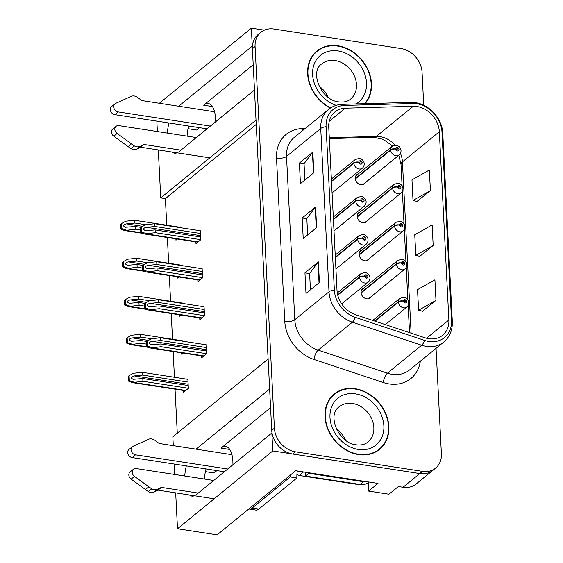 <?xml version="1.0" encoding="UTF-8"?>
<svg xmlns="http://www.w3.org/2000/svg" width="563" height="563" viewBox="0 0 563 563"><rect width="100%" height="100%" fill="white"/><g stroke="black" fill="none" stroke-linecap="round" stroke-linejoin="round"><path stroke-width="0.84" d="M270.578 407.654L221.027 448.127A23.864 10.282 98.7 0 1 225.77 446.487A23.864 10.282 98.7 0 1 232.871 461.315A23.864 10.282 98.7 0 1 232.92 464.771M215.545 121.847A23.864 10.282 -81.3 0 0 215.502 118.385A23.864 10.282 -81.3 0 0 208.394 103.564A23.864 10.282 -81.3 0 0 203.658 105.197L212.427 106.548M364.141 287.904A5.968 4.856 50.8 0 0 362.6 288.685A5.968 4.856 50.8 0 0 361.502 294.512A5.968 4.856 50.8 0 0 366.647 298.791A5.968 4.856 50.8 0 0 370.144 297.926A5.968 4.856 50.8 0 0 371.221 296.567M362.22 249.888A5.968 4.856 50.8 0 0 360.672 250.669A5.968 4.856 50.8 0 0 359.581 256.503A5.968 4.856 50.8 0 0 364.725 260.782A5.968 4.856 50.8 0 0 368.223 259.916A5.968 4.856 50.8 0 0 369.293 258.558M360.292 211.878A5.968 4.856 50.8 0 0 358.744 212.659A5.968 4.856 50.8 0 0 357.653 218.486A5.968 4.856 50.8 0 0 362.797 222.772A5.968 4.856 50.8 0 0 366.295 221.899A5.968 4.856 50.8 0 0 367.372 220.541M358.364 173.868A5.968 4.856 50.8 0 0 356.822 174.65A5.968 4.856 50.8 0 0 355.725 180.477A5.968 4.856 50.8 0 0 360.876 184.755A5.968 4.856 50.8 0 0 364.367 183.89A5.968 4.856 50.8 0 0 365.443 182.532M168.949 122.973A23.864 10.282 -81.3 0 0 167.394 133.093M172.095 152.052A23.864 10.282 -81.3 0 0 174.474 153.15A23.864 10.282 -81.3 0 0 177.071 152.819M188.64 126.006A23.864 10.282 -81.3 0 0 187.085 136.126M179.21 151.517L254.49 90.038L256.01 120.095L160.744 197.902L158.309 149.934M159.378 103.268L251.351 28.15L252.266 46.124L178.668 106.238M157.38 131.559L156.852 121.115M196.586 494.448L271.859 432.968L272.774 450.942L177.5 528.756L217.149 534.85L295.645 470.738L378.005 483.406L368.617 491.077L368.195 482.78M272.774 450.942L419.794 473.553A22.379 18.213 50.8 0 0 432.905 470.302L416.134 483.997A22.379 18.213 50.8 0 1 403.024 487.255L398.365 486.538L388.97 494.208L368.617 491.077M264.378 30.156L251.351 28.15M186.325 465.904A23.864 10.282 -81.3 0 0 184.77 476.024M189.464 494.983A23.864 10.282 -81.3 0 0 191.842 496.08A23.864 10.282 -81.3 0 0 194.446 495.743M173.291 445.664L172.841 436.811L268.115 359.004L269.635 389.054L196.037 449.168M177.5 528.756L175.684 492.864M174.755 474.482L174.22 464.046M205.404 471.639L214.017 472.962L216.896 470.605M188.035 128.709L196.642 130.032L199.527 127.674M256.235 124.43L165.395 198.612L166.747 225.221M167.366 237.502L168.675 263.231M169.294 275.518L170.596 301.24M171.222 313.528L172.524 339.257M173.144 351.537L174.446 377.266M175.051 389.181L177.282 433.186M165.395 198.612L160.744 197.902M181.666 352.846L181.736 354.254L183.172 353.078M185.994 341.692L185.945 340.812L185.431 341.241M179.738 314.837L179.808 316.244L181.251 315.069M184.066 303.682L184.024 302.803L183.503 303.225M177.817 276.827L177.887 278.235L179.323 277.059M182.138 265.666L182.095 264.793L181.575 265.215M175.888 238.818L175.959 240.218L177.401 239.043M180.216 227.656L180.167 226.776L179.653 227.206M183.573 390.49L183.665 392.27L188.359 388.435L187.873 378.829L187.352 379.251M199.738 317.912L199.83 319.685L204.524 315.85L204.038 306.244L203.517 306.673M197.81 279.902L197.902 281.676L202.596 277.841L202.11 268.234L201.596 268.657M195.889 241.893L195.98 243.666L200.674 239.831L200.189 230.225L199.668 230.647M201.667 355.922L201.751 357.702L206.452 353.867L205.967 344.26L205.446 344.683M253.209 64.724L203.658 105.197M204.46 479.05A23.864 10.282 98.7 0 1 206.016 468.93M365.063 103.683A35.8 29.149 50.8 0 0 367.794 69.277A35.8 29.149 50.8 0 0 337.884 45.793A35.8 29.149 50.8 0 0 316.906 51.001A35.8 29.149 50.8 0 0 330.368 108.089M317.778 50.79A35.8 29.149 50.8 0 0 315.604 52.148M355.253 388.723A35.8 29.149 50.8 0 0 334.274 393.931A35.8 29.149 50.8 0 0 327.722 428.907A35.8 29.149 50.8 0 0 358.589 454.594A35.8 29.149 50.8 0 0 379.568 449.387A35.8 29.149 50.8 0 0 386.127 414.41A35.8 29.149 50.8 0 0 355.253 388.723M335.147 393.72A35.8 29.149 50.8 0 0 332.972 395.078M416.937 106.506A23.864 19.431 -129.2 0 1 439.337 131.735L448.873 320.009A23.864 19.431 -129.2 0 1 442.687 335.217A23.864 19.431 -129.2 0 1 424.988 337.786L355.703 314.745A23.864 19.431 -129.2 0 1 337.012 290.417L328.743 127.111A23.864 19.431 -129.2 0 1 334.929 111.903A23.864 19.431 -129.2 0 1 345.239 108.195L413.256 106.266A23.864 19.431 -129.2 0 1 416.937 106.506M416.796 103.761A26.848 21.858 50.8 0 0 412.658 103.493L344.64 105.422A26.848 21.858 50.8 0 0 326.083 126.703L334.352 290.008A26.848 21.858 50.8 0 0 355.373 317.377L424.664 340.418A26.848 21.858 50.8 0 0 451.54 320.417L441.997 132.143A26.848 21.858 50.8 0 0 416.796 103.761M423.735 105.281L422.06 72.219A22.379 18.213 50.8 0 0 401.06 48.566L273.998 29.03A22.379 18.213 50.8 0 0 260.887 32.281L258.199 34.47A22.379 18.213 50.8 0 0 252.4 48.735L271.732 430.364A22.379 18.213 50.8 0 0 292.732 454.017L419.794 473.553A22.379 18.213 50.8 0 0 432.905 470.302L435.586 468.106A22.379 18.213 50.8 0 0 441.392 453.848L436.051 348.342M422.546 311.212L435.973 300.396L434.925 279.811L417.535 289.642L418.583 310.227L422.686 311.248M416.986 201.427L430.406 190.618L429.365 170.033L411.975 179.857L413.017 200.442L417.127 201.463M419.766 256.32L433.186 245.503L432.145 224.919L414.755 234.75L415.797 255.335L419.907 256.355M260.887 32.281A22.379 18.213 50.8 0 0 255.081 46.539L274.413 428.169A22.379 18.213 50.8 0 0 295.413 451.822L422.475 471.365A22.379 18.213 50.8 0 0 435.586 468.106M313.858 172.693L300.438 183.651L299.396 163.066L312.81 152.109L313.858 172.693M319.418 282.471L305.998 293.429L304.956 272.844L318.376 261.886L319.418 282.471M316.638 227.579L303.218 238.543L302.176 217.958L315.597 207.001L316.638 227.579M302.176 217.958L306.835 218.676M307.658 234.919L306.828 218.606L315.21 207.388A5.968 2.322 -2.9 0 1 315.597 207.001M304.956 272.844L309.615 273.562M310.438 289.804L309.608 273.498L317.989 262.281A5.968 2.322 -2.9 0 1 318.376 261.886M299.396 163.066L304.055 163.784M304.879 180.026L304.048 163.713L312.43 152.503A5.968 2.322 -2.9 0 1 312.81 152.109M433.186 245.503L415.797 255.335M430.406 190.618L413.017 200.442M435.973 300.396L418.583 310.227M378.188 450.435A35.8 29.149 50.8 0 0 379.948 448.577M206.304 350.939L160.891 343.958L151.137 344.76L149.23 343.395C149.385 342.339 150.427 341.657 152.362 341.361L160.715 340.524L160.575 337.779L151.574 338.68L147.175 341.108L147.429 346.062L146.746 346.618L150.384 348.04L161.025 346.702L206.438 353.684M337.744 295.202L359.63 277.327A3.73 1.379 -5.3 0 1 364.627 276.32A1.865 1.52 50.8 0 0 367.942 276.757A1.865 1.52 50.8 0 0 364.613 276.166L365.612 276.37A0.746 0.605 -129.2 0 1 366.893 276.349A0.746 0.605 -129.2 0 1 366.316 277.186A0.746 0.605 -129.2 0 1 365.619 276.426L364.627 276.32M364.613 276.166A3.73 1.52 179.5 0 0 359.609 276.876A5.595 4.553 -129.2 0 1 361.066 273.534L337.279 292.957M337.652 294.808L359.609 276.876M147.175 341.108L146.493 341.664A3.73 1.605 -81.3 0 0 146.408 343.24L146.514 345.295A3.73 1.605 -81.3 0 0 146.746 346.618M205.988 344.767L160.575 337.779M206.128 347.512L160.715 340.524M160.891 343.958L161.025 346.702M147.429 346.062L152.024 347.596M188.211 385.507L142.798 378.526L133.044 379.328L131.144 377.963C131.292 376.907 132.333 376.225 134.268 375.922L142.622 375.092L142.481 372.347L133.48 373.248L129.082 375.676L129.335 380.63L128.653 381.186L132.298 382.608L142.939 381.271L188.352 388.252M375.064 321.184L398.379 302.141A3.73 1.379 -5.3 0 1 403.375 301.135A1.865 1.52 50.8 0 0 406.69 301.571A1.865 1.52 50.8 0 0 403.368 300.987L404.368 301.184A0.746 0.605 -129.2 0 1 405.641 301.163A0.746 0.605 -129.2 0 1 405.064 302A0.746 0.605 -129.2 0 1 404.368 301.24L403.375 301.135M403.368 300.987A3.73 1.52 179.5 0 0 398.358 301.698A5.595 4.553 -129.2 0 1 399.814 298.355L372.783 320.424M374.655 321.051L398.358 301.698M129.082 375.676L128.399 376.232A3.73 1.605 -81.3 0 0 128.322 377.808L128.42 379.863A3.73 1.605 -81.3 0 0 128.653 381.186M187.894 379.335L142.481 372.347M188.035 382.08L142.622 375.092M142.798 378.526L142.939 381.271M129.335 380.63L133.938 382.164M204.376 312.929L158.963 305.948L149.209 306.744L147.309 305.378C147.457 304.33 148.498 303.647 150.434 303.344L158.787 302.514L158.653 299.769L149.645 300.663L145.247 303.091L145.5 308.052L144.818 308.608L148.463 310.03L159.104 308.693L204.517 315.674M335.351 257.572L357.702 239.317A3.73 1.379 -5.3 0 1 362.699 238.304A1.865 1.52 50.8 0 0 366.02 238.74A1.865 1.52 50.8 0 0 362.692 238.156L363.691 238.353A0.746 0.605 -129.2 0 1 364.965 238.339A0.746 0.605 -129.2 0 1 364.388 239.176A0.746 0.605 -129.2 0 1 363.691 238.416L362.699 238.304M362.692 238.156A3.73 1.52 179.5 0 0 357.681 238.867A5.595 4.553 -129.2 0 1 359.138 235.524L335.224 255.06M335.33 257.122L357.681 238.867M145.247 303.091L144.571 303.647A3.73 1.605 -81.3 0 0 144.487 305.23L144.585 307.285A3.73 1.605 -81.3 0 0 144.818 308.608M204.066 306.758L158.653 299.769M204.2 309.502L158.787 302.514M158.963 305.948L159.104 308.693M145.5 308.052L150.103 309.587M202.448 274.92L157.035 267.932L147.288 268.734L145.381 267.369C145.536 266.313 146.577 265.637 148.505 265.335L156.866 264.504L156.725 261.76L147.724 262.654L143.326 265.082L143.572 270.043L142.896 270.599L146.535 272.013L157.176 270.676L202.589 277.665M333.423 219.563L355.781 201.301A3.73 1.379 -5.3 0 1 360.77 200.294A1.865 1.52 50.8 0 0 364.092 200.731A1.865 1.52 50.8 0 0 360.763 200.146L361.763 200.344A0.746 0.605 -129.2 0 1 363.036 200.322A0.746 0.605 -129.2 0 1 362.466 201.16A0.746 0.605 -129.2 0 1 361.77 200.4L360.77 200.294M360.763 200.146A3.73 1.52 179.5 0 0 355.76 200.857A5.595 4.553 -129.2 0 1 357.216 197.514L333.296 217.044M333.402 219.113L355.76 200.857M143.326 265.082L142.643 265.637A3.73 1.605 -81.3 0 0 142.559 267.214L142.664 269.276A3.73 1.605 -81.3 0 0 142.896 270.599M202.138 268.741L156.725 261.76M202.279 271.486L156.866 264.504M157.035 267.932L157.176 270.676M143.572 270.043L148.175 271.577M200.527 236.903L155.114 229.922L145.36 230.724L143.452 229.359C143.607 228.304 144.649 227.628 146.584 227.325L154.938 226.495L154.797 223.75L145.796 224.644L141.397 227.072L141.651 232.026L140.968 232.582L144.614 234.004L155.254 232.667L200.667 239.648M331.501 181.546L353.853 163.291A3.73 1.379 -5.3 0 1 358.849 162.285A1.865 1.52 50.8 0 0 362.171 162.721A1.865 1.52 50.8 0 0 358.842 162.13L359.841 162.334A0.746 0.605 -129.2 0 1 361.115 162.313A0.746 0.605 -129.2 0 1 360.538 163.15A0.746 0.605 -129.2 0 1 359.841 162.39L358.849 162.285M358.842 162.13A3.73 1.52 179.5 0 0 353.831 162.841A5.595 4.553 -129.2 0 1 355.288 159.498L331.368 179.034M331.473 181.103L353.831 162.841M141.397 227.072L140.715 227.628A3.73 1.605 -81.3 0 0 140.63 229.204L140.736 231.266A3.73 1.605 -81.3 0 0 140.968 232.582M200.21 230.731L154.797 223.75M200.351 233.476L154.938 226.495M155.114 229.922L155.254 232.667M141.651 232.026L146.246 233.561M146.788 341.424L140.87 340.516L131.123 341.312L129.216 339.946C129.37 338.891 130.412 338.215 132.34 337.913L140.701 337.082L140.56 334.338L131.559 335.231L127.154 337.659L127.407 342.621L126.724 343.177L130.37 344.598L141.01 343.261L146.45 344.092M361.101 293.006L396.458 264.131A3.73 1.379 -5.3 0 1 401.447 263.125A1.865 1.52 50.8 0 0 404.769 263.561A1.865 1.52 50.8 0 0 401.44 262.97L402.439 263.174A0.746 0.605 -129.2 0 1 403.713 263.153A0.746 0.605 -129.2 0 1 403.136 263.991A0.746 0.605 -129.2 0 1 402.439 263.231L401.447 263.125M401.44 262.97A3.73 1.52 179.5 0 0 396.429 263.681A5.595 4.553 -129.2 0 1 397.886 260.338L361.523 290.044M361.052 292.577L396.429 263.681M127.154 337.659L126.478 338.215A3.73 1.605 -81.3 0 0 126.393 339.799L126.499 341.854A3.73 1.605 -81.3 0 0 126.724 343.177M185.973 341.319L140.56 334.338M151.461 338.736L140.701 337.082M140.87 340.516L141.01 343.261M127.407 342.621L132.009 344.155M144.86 303.408L138.948 302.5L129.194 303.302L127.287 301.937C127.442 300.881 128.484 300.206 130.419 299.903L138.772 299.073L138.632 296.328L129.631 297.222L125.232 299.65L125.486 304.611L124.803 305.167L128.441 306.582L139.082 305.245L144.529 306.082M359.173 254.997L394.529 226.122A3.73 1.379 -5.3 0 1 399.519 225.109A1.865 1.52 50.8 0 0 402.841 225.545A1.865 1.52 50.8 0 0 399.512 224.961L400.511 225.158A0.746 0.605 -129.2 0 1 401.785 225.144A0.746 0.605 -129.2 0 1 401.215 225.981A0.746 0.605 -129.2 0 1 400.518 225.221L399.519 225.109M399.512 224.961A3.73 1.52 179.5 0 0 394.508 225.672A5.595 4.553 -129.2 0 1 395.965 222.329L359.595 252.027M359.131 254.56L394.508 225.672M125.232 299.65L124.55 300.206A3.73 1.605 -81.3 0 0 124.465 301.782L124.571 303.844A3.73 1.605 -81.3 0 0 124.803 305.167M184.045 303.309L138.632 296.328M149.54 300.726L138.772 299.073M138.948 302.5L139.082 305.245M125.486 304.611L130.081 306.138M142.932 265.398L137.02 264.49L127.266 265.293L125.366 263.927C125.514 262.872 126.555 262.189 128.491 261.894L136.844 261.056L136.71 258.311L127.71 259.212L123.304 261.64L123.557 266.595L122.875 267.151L126.52 268.572L137.161 267.235L142.601 268.072M357.252 216.98L392.601 188.105A3.73 1.379 -5.3 0 1 397.598 187.099A1.865 1.52 50.8 0 0 400.919 187.535A1.865 1.52 50.8 0 0 397.591 186.951L398.59 187.148A0.746 0.605 -129.2 0 1 399.864 187.127A0.746 0.605 -129.2 0 1 399.287 187.965A0.746 0.605 -129.2 0 1 398.59 187.212L397.598 187.099M397.591 186.951A3.73 1.52 179.5 0 0 392.58 187.662A5.595 4.553 -129.2 0 1 394.037 184.319L357.674 214.017M357.202 216.551L392.58 187.662M123.304 261.64L122.628 262.196A3.73 1.605 -81.3 0 0 122.544 263.773L122.643 265.827A3.73 1.605 -81.3 0 0 122.875 267.151M182.123 265.3L136.71 258.311M147.612 262.717L136.844 261.056M137.02 264.49L137.161 267.235M123.557 266.595L128.16 268.129M141.01 227.389L135.092 226.481L125.345 227.276L123.438 225.911C123.593 224.855 124.634 224.18 126.562 223.877L134.923 223.047L134.782 220.302L125.781 221.196L121.383 223.624L121.629 228.585L120.954 229.141L124.592 230.563L135.233 229.225L140.68 230.056M355.323 178.971L390.68 150.096A3.73 1.379 -5.3 0 1 395.669 149.089A1.865 1.52 50.8 0 0 398.991 149.526A1.865 1.52 50.8 0 0 395.662 148.942L396.662 149.139A0.746 0.605 -129.2 0 1 397.935 149.118A0.746 0.605 -129.2 0 1 397.365 149.955A0.746 0.605 -129.2 0 1 396.662 149.195L395.669 149.089M395.662 148.942A3.73 1.52 179.5 0 0 390.652 149.645A5.595 4.553 -129.2 0 1 392.115 146.303L355.746 176.008M355.281 178.541L390.652 149.645M121.383 223.624L120.7 224.18A3.73 1.605 -81.3 0 0 120.616 225.763L120.721 227.818A3.73 1.605 -81.3 0 0 120.954 229.141M180.195 227.283L134.782 220.302M145.69 224.7L134.923 223.047M135.092 226.481L135.233 229.225M121.629 228.585L126.232 230.119M207.001 128.828L114.796 114.648L118.153 111.91L210.351 126.084M209.781 157.844L140.644 147.217L144.001 144.473L180.892 150.145M196.325 137.548L118.842 125.626A4.764 3.878 -129.2 0 0 116.055 126.323A4.764 3.878 -129.2 0 0 117.139 133.48L134.318 145.901A7.46 6.073 50.8 0 0 140.222 146.317L144.001 144.473M140.644 147.217L136.865 149.054L140.222 146.317M134.318 145.901L130.961 148.639L113.782 136.218A4.764 3.878 50.8 0 1 112.699 129.061L116.055 126.323M130.961 148.639A7.46 6.073 50.8 0 0 136.865 149.054M131.439 143.882L128.083 146.619M214.566 111.756L141.777 100.566L137.752 97.526A7.46 6.073 50.8 0 0 131.798 96.118L115.612 103.402A4.764 3.878 -129.2 0 0 114.915 103.838L111.558 106.576A4.764 3.878 50.8 0 0 110.686 111.228A4.764 3.878 50.8 0 0 114.796 114.648M118.153 111.91A4.764 3.878 -129.2 0 1 114.043 108.49A4.764 3.878 -129.2 0 1 114.915 103.838M224.37 471.752L132.164 457.578L135.521 454.834L227.726 469.014M367.16 481.738A14.919 12.147 -129.2 0 1 363.466 481.717L308.918 473.328A14.919 12.147 50.8 0 0 308.918 472.779M308.918 473.328L305.561 476.066A14.919 12.147 50.8 0 0 305.153 472.202M363.466 481.717L360.109 484.454L305.561 476.066M360.109 484.454A14.919 12.147 50.8 0 0 368.849 482.287L369.145 482.041M248.846 508.966A14.919 6.425 -81.3 0 0 249.226 509.051L255.876 510.078A14.919 6.425 -81.3 0 0 258.839 509.058L296.884 477.987L290.234 476.967A14.919 6.425 98.7 0 1 290.198 475.193M249.226 509.051A14.919 6.425 -81.3 0 0 252.189 508.03L290.234 476.967M297.327 470.999A14.919 6.425 -81.3 0 0 296.884 477.987M214.2 498.783L158.02 490.141L161.37 487.403L198.26 493.075M213.694 480.471L136.218 468.557A4.764 3.878 -129.2 0 0 133.424 469.253A4.764 3.878 -129.2 0 0 134.508 476.411L151.693 488.832A7.46 6.073 50.8 0 0 157.591 489.24L161.37 487.403M158.02 490.141L154.241 491.985L157.591 489.24M151.693 488.832L148.336 491.569L131.151 479.148A4.764 3.878 50.8 0 1 130.074 471.991L133.424 469.253M148.336 491.569A7.46 6.073 50.8 0 0 154.241 491.985M148.808 486.812L145.458 489.55M231.935 454.686L159.146 443.489L155.121 440.456A7.46 6.073 50.8 0 0 149.167 439.041L132.988 446.332A4.764 3.878 -129.2 0 0 132.291 446.769L128.934 449.506A4.764 3.878 50.8 0 0 128.061 454.158A4.764 3.878 50.8 0 0 132.164 457.578M135.521 454.834A4.764 3.878 -129.2 0 1 131.418 451.42A4.764 3.878 -129.2 0 1 132.291 446.769M330.671 107.885A35.427 28.84 -129.2 0 1 317.138 51.289A35.427 28.84 -129.2 0 1 337.899 46.138A35.427 28.84 -129.2 0 1 367.59 69.58A35.427 28.84 -129.2 0 1 364.557 103.698M328.208 97.343A22.745 18.523 50.8 0 0 319.045 86.125M313.837 54.006A35.427 28.84 -129.2 0 1 314.457 53.485L317.138 51.289M355.274 389.068A35.427 28.84 -129.2 0 1 385.824 414.488A35.427 28.84 -129.2 0 1 379.335 449.098A35.427 28.84 -129.2 0 1 358.575 454.25A35.427 28.84 -129.2 0 1 328.025 428.83A35.427 28.84 -129.2 0 1 334.513 394.22A35.427 28.84 -129.2 0 1 355.274 389.068M379.335 449.098L376.647 451.294A35.427 28.84 -129.2 0 1 376.014 451.793M345.583 440.273A22.745 18.523 50.8 0 0 336.421 429.055M331.213 396.936A35.427 28.84 -129.2 0 1 331.832 396.408L334.513 394.22M296.933 474.25A3.73 3.033 50.8 0 0 299.206 475.475L359.074 484.68A3.73 3.033 50.8 0 0 360.609 484.525M403.024 487.255L422.475 471.365M221.027 448.127L229.795 449.471M439.337 131.735L402.439 161.87A23.864 19.431 50.8 0 0 400.469 153.396M395.226 145.177A23.864 19.431 50.8 0 0 380.039 136.64A23.864 19.431 50.8 0 0 376.358 136.408L329.278 137.738M420.315 361.193A37.292 30.36 -129.2 0 1 389.068 383.917A37.292 30.36 -129.2 0 1 383.269 382.509L313.978 359.461A37.292 30.36 -129.2 0 1 284.787 321.452L276.51 158.147A37.292 30.36 -129.2 0 1 302.289 128.589L305.167 128.512M424.664 340.418A7.46 2.66 108.4 0 1 421.652 345.246L387.435 373.192A29.832 24.286 50.8 0 0 392.08 374.318A29.832 24.286 50.8 0 0 409.561 369.975L443.778 342.037A29.832 24.286 -129.2 0 1 421.652 345.246L352.368 322.198A29.832 24.286 -129.2 0 1 329.01 291.789L320.734 128.484A7.46 2.906 -2.9 0 1 326.083 126.703M451.54 320.417A7.46 2.906 -2.9 0 1 452.314 321.621L442.771 133.347C442.342 118.906 429.583 104.556 415.459 102.698L410.666 102.389A7.46 3.667 88.4 0 1 412.658 103.493M334.352 290.008A7.46 2.906 177.1 0 0 329.01 291.789L294.794 319.735A29.832 24.286 50.8 0 0 318.151 350.144L387.435 373.192A7.46 2.66 -71.6 0 0 383.269 382.509M355.373 317.377A7.46 2.66 108.4 0 1 352.368 322.198L318.151 350.144A7.46 2.66 -71.6 0 0 313.978 359.461M410.666 102.389L342.642 104.317A7.46 3.667 88.4 0 1 344.64 105.422M276.51 158.147A7.46 2.906 -2.9 0 0 286.518 156.43L320.734 128.484A29.832 24.286 -129.2 0 1 328.475 109.475L294.259 137.414A29.832 24.286 50.8 0 0 286.518 156.43L294.794 319.735A7.46 2.906 -2.9 0 1 284.787 321.452M442.771 133.347A7.46 2.906 177.1 0 0 441.997 132.143M255.081 46.539L252.4 48.735M274.413 428.169L271.732 430.364M295.413 451.822L292.732 454.017M302.289 128.589A7.46 3.667 -91.6 0 0 302.838 130.412M448.873 320.009L426.543 338.25M411.117 333.176L402.439 161.87A13.428 5.229 -2.9 0 0 401.004 164.389L398.794 155.297M413.256 106.266L376.358 136.408A13.428 6.601 -91.6 0 1 374.043 137.344L329.32 138.611M345.239 108.195L329.242 121.256M316.251 227.902L315.21 207.388M313.464 173.01L312.43 152.503M319.031 282.788L317.989 262.281M341.657 303.837L368.146 282.204A5.595 4.553 -129.2 0 1 364.866 283.013A5.595 4.553 -129.2 0 1 359.63 277.327M203.947 355.907L151.693 347.871M206.234 349.644L152.362 341.361M385.352 324.605L406.894 307.018A5.595 4.553 -129.2 0 1 403.615 307.834A5.595 4.553 -129.2 0 1 398.379 302.141M185.86 390.476L133.6 382.439M188.148 384.212L134.268 375.922M335.928 268.931L366.217 244.187A5.595 4.553 -129.2 0 1 362.938 245.004A5.595 4.553 -129.2 0 1 357.702 239.317M202.026 317.898L149.765 309.861M204.313 311.635L150.434 303.344M334 230.914L364.289 206.178A5.595 4.553 -129.2 0 1 361.017 206.994A5.595 4.553 -129.2 0 1 355.781 201.301M200.097 279.881L147.844 271.845M202.384 273.618L148.505 265.335M332.071 192.905L362.368 168.168A5.595 4.553 -129.2 0 1 359.088 168.977A5.595 4.553 -129.2 0 1 353.853 163.291M198.176 241.872L145.916 233.835M200.456 235.608L146.584 227.325M368.603 298.707L404.966 269.008A5.595 4.553 -129.2 0 1 401.686 269.818A5.595 4.553 -129.2 0 1 396.458 264.131M147.07 346.794L131.672 344.429M148.463 340.39L132.34 337.913M366.675 260.697L403.038 230.992A5.595 4.553 -129.2 0 1 399.765 231.808A5.595 4.553 -129.2 0 1 394.529 226.122M145.141 308.784L129.75 306.413M146.542 302.38L130.419 299.903M364.747 222.681L401.116 192.982A5.595 4.553 -129.2 0 1 397.837 193.799A5.595 4.553 -129.2 0 1 392.601 188.105M143.22 270.768L127.822 268.403M144.614 264.371L128.491 261.894M362.825 184.671L399.188 154.973A5.595 4.553 -129.2 0 1 395.909 155.782A5.595 4.553 -129.2 0 1 390.68 150.096M141.292 232.758L125.901 230.394M142.685 226.361L126.562 223.877M117.139 133.48L113.782 136.218M258.839 509.058L252.189 508.03M134.508 476.411L131.151 479.148M350.587 99.088A22.745 18.523 50.8 0 0 354.753 76.864A22.745 18.523 50.8 0 0 335.133 60.544A22.745 18.523 50.8 0 0 321.804 63.851C309.291 71.79 321.1 100.305 338.736 101.889C343.726 102.494 347.674 101.558 350.587 99.088M336.202 105.358A30.205 24.589 -129.2 0 1 312.592 72.155A30.205 24.589 -129.2 0 1 338.145 50.944A30.205 24.589 -129.2 0 1 364.852 74.4A30.205 24.589 -129.2 0 1 356.041 103.937M367.956 442.018A22.745 18.523 50.8 0 0 372.122 419.794A22.745 18.523 50.8 0 0 352.508 403.474A22.745 18.523 50.8 0 0 339.179 406.782C326.667 414.72 338.469 443.236 356.112 444.812C361.101 445.424 365.049 444.488 367.956 442.018M355.513 393.868A30.205 24.589 -129.2 0 1 383.867 425.804A30.205 24.589 -129.2 0 1 358.328 449.45A30.205 24.589 -129.2 0 1 329.981 417.514A30.205 24.589 -129.2 0 1 355.513 393.868M359.074 484.68L359.468 484.356M299.206 475.475L303.513 471.949M342.642 104.317C337.237 104.507 332.515 106.224 328.475 109.475M443.778 342.037C449.753 336.913 452.596 330.108 452.314 321.621M374.043 137.344L383.241 139.321L392.573 145.972M409.526 332.649L408.154 305.477M407.872 300.009L406.226 267.467M405.951 261.992L404.297 229.451M404.023 223.983L402.376 191.441M402.095 185.973L401.004 164.389M368.146 282.204C370.799 279.994 371.165 273.899 365.084 272.471L361.066 273.534M203.567 356.217L150.384 348.04M406.894 307.018C409.547 304.815 409.913 298.721 403.833 297.285L399.814 298.355M185.48 390.785L132.298 382.608M366.217 244.187C368.871 241.984 369.244 235.89 363.156 234.454L359.138 235.524M201.645 318.208L148.463 310.03M364.289 206.178C366.949 203.975 367.315 197.88 361.235 196.445L357.216 197.514M199.717 280.191L146.535 272.013M362.368 168.168C365.021 165.958 365.387 159.864 359.307 158.435L355.288 159.498M197.789 242.181L144.614 234.004M404.966 269.008C407.619 266.799 407.992 260.704 401.905 259.276L397.886 260.338M148.189 347.336L130.37 344.598M403.038 230.992C405.698 228.789 406.064 222.695 399.983 221.259L395.965 222.329M146.26 309.326L128.441 306.582M401.116 192.982C403.77 190.78 404.135 184.685 398.055 183.249L394.037 184.319M144.339 271.31L126.52 268.572M399.188 154.973C401.848 152.77 402.214 146.669 396.134 145.24L392.115 146.303M142.411 233.3L124.592 230.563"/></g></svg>
